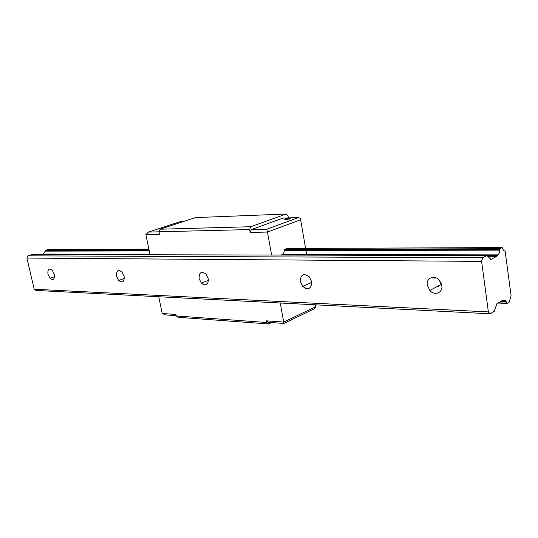 <?xml version="1.0" encoding="UTF-8"?>
<svg xmlns="http://www.w3.org/2000/svg" width="538" height="538" viewBox="0 0 538 538"><rect width="100%" height="100%" fill="white"/><g stroke="black" fill="none" stroke-linecap="round" stroke-linejoin="round"><path stroke-width="0.81" d="M288.388 217.91L288.005 215.704L286.169 214.03L250.802 226.713L249.645 229.565L250.177 232.423L267.473 232.053L271.616 255.046M298.503 217.554L300.305 218.374L300.641 219.739L267.473 232.053L266.868 229.188L298.503 217.554L283.008 218.098L251.327 229.571L250.177 232.423M271.636 322.565L268.67 323.97L266.754 322.497L266.451 320.85L268.368 322.329L283.856 323.446L283.694 322.067L315.651 306.754L315.315 304.804M158.744 296.747L162.214 313.479L175.899 314.448L176.202 315.94L178.118 317.292L268.67 323.97M286.169 214.03L195.422 217.601L160.163 229.208L159.019 231.791L159.551 234.366L145.879 234.662L150.048 254.756M250.802 226.713L160.163 229.208M249.645 229.565L159.019 231.791M266.754 322.497L176.202 315.94M266.451 320.85L283.694 322.067L280.258 303.002M281.63 255.073L281.986 254.494C283.365 254.003 284.151 252.705 284.34 250.614L284.568 249.424L287.03 248.502M162.214 313.479L165.475 314.912L176.155 315.678M183.182 221.629L179.88 221.75L148.367 232.086L145.879 234.662M159.033 231.824L148.367 232.086M315.651 306.754L315.665 307.447L314.279 308.812L283.856 323.446M311.778 284.313L311.462 282.463M306.647 254.535L305.84 249.854M305.591 248.421L300.641 219.739M285.496 219.612L284.736 219.591C284.615 218.811 286.599 218.287 290.681 218.018C291.246 218.61 289.518 219.141 285.496 219.612M251.327 229.571L266.868 229.188M496.83 256.31L490.999 259.424L486.93 255.557L482.7 257.776L481.604 261.394L488.37 311.912L490.179 313.802L494.308 311.267L496.85 303.788L502.553 300.345L503.575 300.729C505 299.848 506.07 300.655 506.776 303.15L507.105 303.432L509.183 302.161L511.1 295.833L505.101 250.863C503.904 251.004 503.03 250.009 502.479 247.89L502.149 247.574L500.024 248.691L499.809 250.143C499.62 252.699 498.887 254.279 497.616 254.877L496.83 256.31L487.798 256.283M148.871 249.101L48.043 249.538L45.831 250.231L43.027 254.508M490.999 259.424L490.622 259.417M486.93 255.557L32.32 254.481L27.989 255.839L26.9 258.058L34.217 289.236L36.1 290.439L490.179 313.802M482.7 257.776L27.989 255.839M481.604 261.394L26.9 258.058M441.806 285.55C443.13 292.773 434.596 296.162 429.842 290.446L427.306 285.133C425.941 278.011 434.395 274.414 439.264 280.197L441.806 285.55M311.71 281.798C311.361 288.872 308.355 290.399 302.706 286.391L300.318 281.468C300.614 274.407 303.614 272.867 309.316 276.855L311.71 281.798M208.3 278.819C208.32 285.073 206.014 286.512 201.367 283.143L199.114 278.556C199.053 272.309 201.367 270.856 206.047 274.212L208.3 278.819M124.13 276.397C124.392 281.986 122.577 283.344 118.696 280.48L116.571 276.176C116.282 270.587 118.098 269.222 122.005 272.08L124.13 276.397M54.291 274.38C54.701 279.424 53.255 280.715 49.967 278.247L47.956 274.198C47.526 269.161 48.965 267.863 52.28 270.318L54.291 274.38M488.37 311.912L34.217 289.236M439.499 280.466L441.429 283.929M438.093 286.068L438.968 287.117M434.879 277.474L435.013 278.852M206.357 284.817L203.404 284.71L206.357 284.817M505.101 250.863L504.516 250.863M502.149 247.574L286.875 248.502M500.024 248.691L284.568 249.424M149.033 249.881L45.831 250.231M499.809 249.296L284.34 249.921M149.12 250.311L45.616 250.607M497.616 254.877L281.986 254.494M149.941 254.259L43.37 254.064M497.408 255.153L281.764 254.723M149.981 254.454L43.154 254.239M497.26 255.651L487.213 255.624M503.097 300.446L502.425 300.419M502.015 300.668L503.346 300.722L502.035 300.655M506.776 303.15L498.484 302.8M506.924 303.425L498.067 303.049M506.426 302.047L500.158 301.791M506.103 301.414L501.113 301.213M308.994 288.462L305.328 288.328M122.738 281.845L120.304 281.757M206.041 284.945L203.774 284.864L206.041 284.945M290.769 218.515L290.681 218.018M499.809 249.202L284.34 249.84M149.107 250.244L45.609 250.547M499.809 250.143L284.34 250.614M149.248 250.91L45.622 251.132M506.164 301.515L500.965 301.3M505.202 300.5L504.019 300.453M503.07 300.419L502.465 300.392M308.59 288.603L305.786 288.502M122.482 281.966L120.613 281.899M54.506 276.7L49.967 278.247M124.332 278.422L118.696 280.48M208.468 280.311L201.367 283.143M311.784 282.315L302.706 286.391M441.53 284.246L429.842 290.446"/></g></svg>
